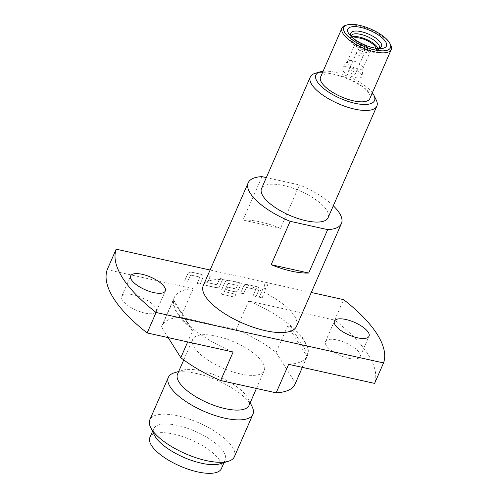 <?xml version="1.0" encoding="UTF-8"?>
<svg xmlns="http://www.w3.org/2000/svg" width="498" height="498" viewBox="0 0 498 498"><rect width="100%" height="100%" fill="white"/><g stroke="black" fill="none" stroke-linecap="round" stroke-linejoin="round"><path stroke-width="0.37" stroke-dasharray="2.49 1.87" d="M267.887 285.597L267.762 284.121L264.338 284.806L264.463 286.282L267.887 285.597M267.843 285.528L267.719 284.053L264.295 284.738L264.419 286.213L267.843 285.528M144.806 313.061A18.893 6.891 -156.4 0 1 121.724 296.354A18.893 6.891 -156.4 0 1 133.271 294.772A18.893 6.891 -156.4 0 1 156.353 311.48A18.893 6.891 -156.4 0 1 144.806 313.061M348.563 358.261A18.893 6.891 -156.4 0 1 325.48 341.56A18.893 6.891 -156.4 0 1 337.028 339.978A18.893 6.891 -156.4 0 1 360.104 356.686A18.893 6.891 -156.4 0 1 348.563 358.261M353.107 74.109A3.704 1.351 -156.4 0 1 348.581 70.834A3.704 1.351 -156.4 0 1 350.841 70.523A3.704 1.351 -156.4 0 1 355.373 73.804A3.704 1.351 -156.4 0 1 353.107 74.109M347.772 63.227A8.503 3.1 -156.4 0 1 347.436 61.472A8.503 3.1 -156.4 0 1 347.61 61.192A8.503 3.1 -156.4 0 1 354.943 61.435A8.503 3.1 -156.4 0 1 362.675 66.533A8.503 3.1 -156.4 0 1 363.104 67.965A8.503 3.1 -156.4 0 1 363.017 68.282A8.503 3.1 -156.4 0 1 355.921 68.463A8.503 3.1 -156.4 0 1 347.772 63.227M351.924 36.995A15.114 5.509 23.6 0 0 350.268 38.471A15.114 5.509 23.6 0 0 350.922 41.477A15.114 5.509 23.6 0 0 365.258 50.746A15.114 5.509 23.6 0 0 377.963 50.572A15.114 5.509 23.6 0 0 377.926 48.356M361.473 74.426A10.838 3.953 23.6 0 0 351.613 67.927A10.838 3.953 23.6 0 0 342.263 67.622A10.838 3.953 23.6 0 0 342.475 70.212A10.838 3.953 23.6 0 0 353.387 77.059A10.838 3.953 23.6 0 0 362.015 76.25A10.838 3.953 23.6 0 0 361.473 74.426M320.563 77.053A26.886 9.804 -156.4 0 1 336.997 74.806A26.886 9.804 -156.4 0 1 369.84 98.579M345.469 25.417A26.886 9.804 -156.4 0 1 358.392 25.828A26.886 9.804 -156.4 0 1 390.805 45.225M315.022 73.399A36.329 13.253 -156.4 0 1 347.367 78.746A36.329 13.253 -156.4 0 1 375.411 98.604A36.329 13.253 -156.4 0 1 376.289 100.166M328.114 217.682A36.329 13.253 23.6 0 0 326.657 210.2A36.329 13.253 23.6 0 0 291.834 187.814A36.329 13.253 23.6 0 0 261.525 188.593M296.466 326.42A50.864 18.551 23.6 0 0 234.328 281.445A50.864 18.551 23.6 0 0 203.246 285.696M234.39 456.716A46.14 16.826 23.6 0 0 178.023 415.917A46.14 16.826 23.6 0 0 149.823 419.77M252.175 406.791A46.14 16.826 23.6 0 0 196.548 373.506A46.14 16.826 23.6 0 0 174.368 372.797M221.417 468.624A39.018 14.23 23.6 0 0 173.746 434.119A39.018 14.23 23.6 0 0 149.898 437.381M220.116 463.8A39.018 14.23 23.6 0 0 225.208 459.94A39.018 14.23 23.6 0 0 177.537 425.435A39.018 14.23 23.6 0 0 153.695 428.697A39.018 14.23 23.6 0 0 154.318 435.053M249.044 405.384A39.018 14.23 23.6 0 0 248.421 399.029A39.018 14.23 23.6 0 0 201.379 370.879A39.018 14.23 23.6 0 0 182.617 370.275A39.018 14.23 23.6 0 0 177.531 374.135M240.366 373.923A39.018 14.23 23.6 0 0 264.214 370.661A39.018 14.23 23.6 0 0 216.543 336.156A39.018 14.23 23.6 0 0 192.701 339.418A39.018 14.23 23.6 0 0 240.366 373.923M193.199 288.716L180.737 317.232A72.664 26.5 23.6 0 0 161.869 325.947L174.331 297.431A72.664 26.5 23.6 0 1 193.199 288.716L107.226 269.642M174.331 297.431A72.664 26.5 23.6 0 0 233.126 352.011M161.869 325.947A72.664 26.5 23.6 0 0 161.483 326.999L173.372 300.362A72.664 26.5 23.6 0 0 190.759 327.927L192.085 329.396L192.465 330.996L187.69 341.927M192.465 330.996L173.13 300.338L190.759 327.927M210.094 270.022L311.3 292.475M288.635 364.324A72.664 26.5 23.6 0 0 307.503 355.609A72.664 26.5 23.6 0 0 248.707 301.029L334.681 320.102A145.329 53 -156.4 0 1 374.602 383.398M334.681 320.102L343.62 299.64M295.04 384.132A72.664 26.5 23.6 0 0 295.432 383.08L307.92 353.916A72.664 26.5 23.6 0 0 290.533 326.352L287.744 325.767L276.091 352.428A72.664 26.5 23.6 0 0 236.245 329.552L248.707 301.029M168.168 337.6L161.483 326.999M180.737 317.232L236.245 329.552M276.091 352.428L295.432 383.08M200.121 284.047L202.966 277.535L202.916 275.4L201.429 274.342L191.4 272.113C189.726 271.945 188.449 272.611 187.584 274.124L184.739 280.635L187.609 281.27L190.56 274.989L199.829 277.044L197.252 283.412L200.165 284.115L203.01 277.61L202.96 275.469L201.429 274.342M201.472 274.41L191.444 272.188C189.769 272.014 188.499 272.686 187.628 274.199L184.789 280.704L187.653 281.345L190.603 275.058L199.829 277.044L197.252 283.412M206.041 285.36L216.07 287.589C217.744 287.757 219.014 287.085 219.879 285.578L222.724 279.067L219.861 278.432L216.904 284.713L207.641 282.659L210.212 276.29L207.349 275.655L204.504 282.167L204.554 284.302L206.085 285.435L216.113 287.657C217.788 287.825 219.058 287.159 219.923 285.647L219.879 285.578M219.923 285.647L222.768 279.135L219.904 278.5L216.954 284.781L207.685 282.727L210.212 276.29M235.766 294.306L224.318 291.56L228.121 283.325L237.39 285.379L235.847 288.915L227.698 287.103L226.478 289.898L234.695 291.716C236.369 291.89 237.639 291.218 238.505 289.705L240.21 285.802L240.167 283.661L238.679 282.603L228.65 280.38C226.97 280.206 225.7 280.878 224.835 282.391L220.975 291.224L221.025 293.366L222.513 294.424L234.546 297.094L235.766 294.306L224.318 291.56L228.121 283.325M228.171 283.393L237.39 285.379L235.847 288.915M255.991 296.441L258.836 289.936L258.792 287.794L257.298 286.736L247.269 284.514C245.595 284.339 244.325 285.012 243.46 286.524L240.615 293.029L243.478 293.671L246.435 287.383L255.698 289.444L253.127 295.806L256.04 296.515L258.879 290.004L258.836 287.869L257.298 286.736M257.348 286.804L247.319 284.582C245.639 284.408 244.369 285.08 243.503 286.593L240.659 293.104L243.528 293.739L246.479 287.458L255.698 289.444L253.127 295.806M262.104 297.798L266.088 288.684L263.224 288.049L259.24 297.163L262.147 297.872L266.088 288.684M261.979 176.647L243.018 220.048A50.864 18.551 -156.4 0 1 280.53 228.37L299.491 184.97L266.324 177.612M333.311 205.786A50.864 18.551 23.6 0 0 299.491 184.97M372.367 92.796A31.972 11.659 23.6 0 0 323.09 71.27M280.53 228.37L243.018 220.048M266.131 288.759L263.224 288.049M263.268 288.118L259.24 297.163M259.284 297.238L262.147 297.872M253.171 295.88L256.04 296.515M235.89 288.983L227.742 287.178L226.522 289.967L234.739 291.791C236.413 291.959 237.683 291.293 238.548 289.78L240.254 285.871L240.21 283.736L238.723 282.677L228.694 280.449C227.02 280.281 225.743 280.947 224.878 282.459L221.019 291.293L221.068 293.434L222.556 294.492L234.546 297.094M234.589 297.163L235.809 294.374M210.256 276.359L207.392 275.724L204.547 282.235L204.597 284.37L206.085 285.435M197.301 283.48L200.165 284.115M360.95 56.156A3.704 1.351 -156.4 0 1 356.574 53.641A3.704 1.351 -156.4 0 1 356.425 52.881A3.704 1.351 -156.4 0 1 358.685 52.57A3.704 1.351 -156.4 0 1 363.216 55.844A3.704 1.351 -156.4 0 1 360.95 56.156M369.989 49.788A8.503 3.1 23.6 0 0 361.841 44.552A8.503 3.1 23.6 0 0 354.75 44.733A8.503 3.1 23.6 0 0 355.086 46.482A8.503 3.1 23.6 0 0 363.235 51.724A8.503 3.1 23.6 0 0 370.331 51.543A8.503 3.1 23.6 0 0 369.989 49.788M376.027 48.256A12.861 4.694 -156.4 0 1 366.783 50.317A12.861 4.694 -156.4 0 1 352.895 41.919A12.861 4.694 -156.4 0 1 353.281 38.321M351.308 35.682A15.276 5.571 23.6 0 0 351.283 35.744A15.276 5.571 23.6 0 0 351.937 38.788A15.276 5.571 23.6 0 0 366.435 48.15A15.276 5.571 23.6 0 0 379.277 47.976A15.276 5.571 23.6 0 0 379.308 47.914M377.341 48.431A16.727 6.101 -156.4 0 1 375.809 48.449A16.727 6.101 -156.4 0 1 353.287 38.607A16.727 6.101 -156.4 0 1 352.26 37.475M290.533 326.352L307.92 353.916M287.744 325.767L307.079 356.419M121.724 296.354L130.663 275.892M325.48 341.56L334.419 321.098M348.581 70.834L356.425 52.881A3.704 3.704 0 0 1 361.305 50.964A3.704 3.704 0 0 1 363.216 55.844L355.373 73.804M347.436 61.472L354.75 44.733L354.956 43.314C355.921 47.123 373.027 52.134 371.384 50.385L370.331 51.543L363.017 68.282M350.268 38.471L351.283 35.744M377.297 48.424L379.246 48.574M352.298 37.506L350.866 36.18M347.61 61.192L342.263 67.622M224.044 462.605L225.208 459.94M256.433 388.465L264.214 370.661M248.421 399.029L250.208 402.72M182.617 370.275L178.695 371.477M183.75 359.905L192.701 339.418M152.531 431.361L153.695 428.697M302.367 367.368L307.503 355.609M173.422 299.821L192.085 329.396M363.104 67.965L362.015 76.25M377.963 50.572L379.277 47.976M360.104 356.686L369.043 336.225M156.353 311.48L165.292 291.019"/><path stroke-width="0.75" d="M153.745 292.6A18.893 6.891 -156.4 0 1 130.663 275.892A18.893 6.891 -156.4 0 1 142.21 274.317A18.893 6.891 -156.4 0 1 165.292 291.019A18.893 6.891 -156.4 0 1 153.745 292.6M357.502 337.806A18.893 6.891 -156.4 0 1 334.419 321.098A18.893 6.891 -156.4 0 1 345.967 319.517A18.893 6.891 -156.4 0 1 369.043 336.225A18.893 6.891 -156.4 0 1 357.502 337.806M377.926 48.356A15.114 5.509 23.6 0 0 377.409 47.354A15.114 5.509 23.6 0 0 365.389 38.95A15.114 5.509 23.6 0 0 351.924 36.995M385.608 41.695A21.072 7.688 23.6 0 0 360.708 27.402A21.072 7.688 23.6 0 0 348.675 33.503A21.072 7.688 23.6 0 0 350.866 36.18A21.072 7.688 23.6 0 0 379.246 48.574A21.072 7.688 23.6 0 0 385.608 41.695M390.04 43.637L390.805 45.225A26.886 9.804 -156.4 0 1 391.241 49.601L369.84 98.579A26.886 9.804 -156.4 0 1 353.412 100.826A26.886 9.804 -156.4 0 1 320.563 77.053L341.964 28.075A26.886 9.804 -156.4 0 1 345.469 25.417L347.156 24.9A25.435 9.275 23.6 0 0 348.687 37.008A25.435 9.275 23.6 0 0 374.907 49.906A25.435 9.275 23.6 0 0 390.04 43.637A25.435 9.275 23.6 0 0 359.382 25.292A25.435 9.275 23.6 0 0 347.156 24.9M391.241 49.601A26.886 9.804 -156.4 0 1 374.807 51.848A26.886 9.804 -156.4 0 1 341.964 28.075M323.09 71.27A31.972 11.659 23.6 0 0 320.071 71.855A31.972 11.659 23.6 0 0 317.189 81.604A31.972 11.659 23.6 0 0 353.68 102.993A31.972 11.659 23.6 0 0 373.986 95.411A31.972 11.659 23.6 0 0 373.22 94.035A31.972 11.659 23.6 0 0 372.367 92.796M373.986 95.411L376.289 100.166A36.329 13.253 -156.4 0 1 376.868 106.08A36.329 13.253 -156.4 0 1 346.558 106.865A36.329 13.253 -156.4 0 1 311.742 84.473A36.329 13.253 -156.4 0 1 310.285 76.991A36.329 13.253 -156.4 0 1 315.022 73.399L320.071 71.855M310.285 76.991L261.525 188.593A36.329 13.253 23.6 0 0 262.981 196.075A36.329 13.253 23.6 0 0 297.804 218.466A36.329 13.253 23.6 0 0 328.114 217.682L376.868 106.08M266.324 177.612L261.979 176.647A50.864 18.551 23.6 0 0 248.209 182.772A50.864 18.551 23.6 0 0 250.251 193.249A50.864 18.551 23.6 0 0 290.147 221.305L271.186 264.706A50.864 18.551 23.6 0 0 308.698 273.029L327.659 229.628A50.864 18.551 23.6 0 0 341.429 223.502A50.864 18.551 23.6 0 0 339.393 213.026A50.864 18.551 23.6 0 0 333.311 205.786M248.209 182.772L203.246 285.696A50.864 18.551 23.6 0 0 265.384 330.672A50.864 18.551 23.6 0 0 296.466 326.42L341.429 223.502M178.695 371.477L174.368 372.797A46.14 16.826 23.6 0 0 168.349 377.366L149.823 419.77A46.14 16.826 23.6 0 0 150.564 427.284A46.14 16.826 23.6 0 0 206.191 460.575A46.14 16.826 23.6 0 0 228.37 461.279A46.14 16.826 23.6 0 0 234.39 456.716L252.916 414.311A46.14 16.826 23.6 0 0 252.175 406.791L250.208 402.72M168.349 377.366A46.14 16.826 23.6 0 0 224.716 418.164A46.14 16.826 23.6 0 0 252.916 414.311M152.531 431.361L149.898 437.381A39.018 14.23 23.6 0 0 197.569 471.88A39.018 14.23 23.6 0 0 221.417 468.624L224.044 462.605M150.564 427.284L154.318 435.053A39.018 14.23 23.6 0 0 201.36 463.202A39.018 14.23 23.6 0 0 220.116 463.8L228.37 461.279M183.75 359.905L177.531 374.135A39.018 14.23 23.6 0 0 225.196 408.64A39.018 14.23 23.6 0 0 249.044 405.384L256.433 388.465M147.153 332.938L156.092 312.476A145.329 53 -156.4 0 1 116.165 249.181L107.226 269.642A145.329 53 -156.4 0 0 147.153 332.938L233.126 352.011L220.664 380.528A72.664 26.5 23.6 0 1 180.818 357.651L168.168 337.6M187.69 341.927L180.818 357.651M156.092 312.476L383.541 362.936L374.602 383.398L288.635 364.324L276.172 392.841A72.664 26.5 23.6 0 0 295.04 384.132L302.367 367.368M311.3 292.475L343.62 299.64A145.329 53 -156.4 0 1 383.541 362.936M116.165 249.181L210.094 270.022M276.172 392.841L220.664 380.528M327.659 229.628L290.147 221.305M308.698 273.029L271.186 264.706M353.281 38.321A12.861 4.694 -156.4 0 1 364.692 39.56A12.861 4.694 -156.4 0 1 375.436 46.918A12.861 4.694 -156.4 0 1 376.027 48.256M379.277 47.976L379.333 47.895A15.276 5.571 23.6 0 0 378.717 44.727A15.276 5.571 23.6 0 0 364.013 35.29A15.276 5.571 23.6 0 0 351.308 35.682M352.26 37.475A16.727 6.101 -156.4 0 1 351.551 36.485A16.727 6.101 -156.4 0 1 361.1 31.642A16.727 6.101 -156.4 0 1 380.864 42.99A16.727 6.101 -156.4 0 1 377.341 48.431M379.333 47.895L377.297 48.424M351.283 35.744L352.298 37.506"/></g></svg>
